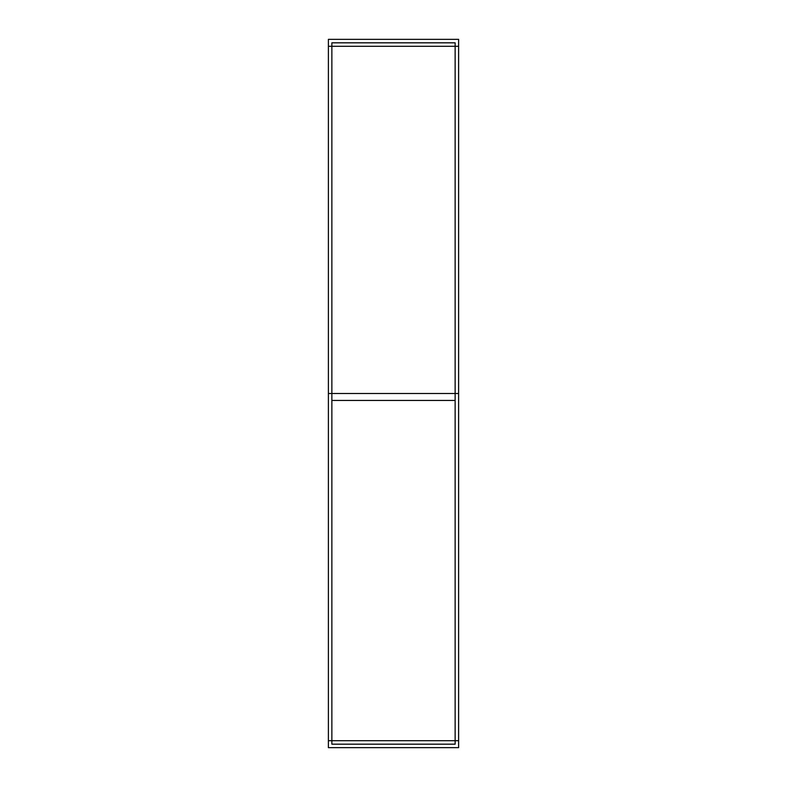<?xml version="1.0" encoding="UTF-8"?>
<svg xmlns="http://www.w3.org/2000/svg" width="787" height="787" viewBox="0 0 787 787"><rect width="100%" height="100%" fill="white"/><g stroke="black" fill="none" stroke-linecap="round" stroke-linejoin="round"><path stroke-width="1.18" d="M458.605 393.5L458.605 46.295L328.395 46.295L458.605 46.295L458.605 39.35L328.395 39.35L328.395 393.5L331.868 393.5L331.868 42.823L455.132 42.823L455.132 393.5L328.395 393.5L328.395 740.705L331.868 740.705L331.868 393.5L458.605 393.5L455.132 393.5L455.132 740.705L458.605 740.705L458.605 393.5M331.868 740.705L458.605 740.705L458.605 747.65L328.395 747.65L328.395 740.705L331.868 740.705L331.868 744.177L455.132 744.177L455.132 740.705L331.868 740.705M331.868 400.445L455.132 400.445"/></g></svg>
